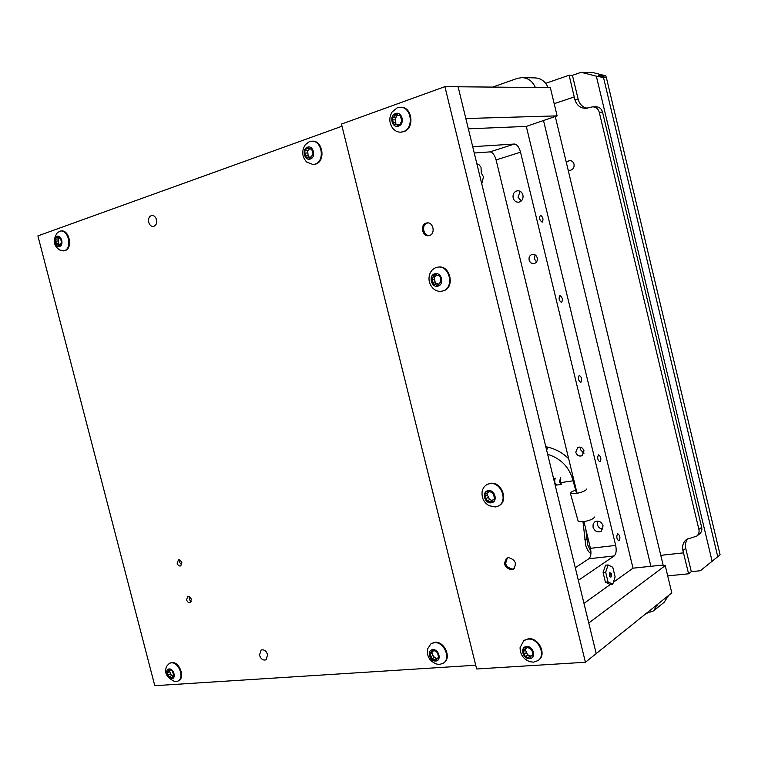 <?xml version="1.0" encoding="UTF-8"?>
<svg xmlns="http://www.w3.org/2000/svg" width="758" height="758" viewBox="0 0 758 758"><rect width="100%" height="100%" fill="white"/><g stroke="black" fill="none" stroke-linecap="round" stroke-linejoin="round"><path stroke-width="1.14" d="M481.756 183.824L483.5 176.822L481.349 173.146L480.989 167.215L479.056 164.799L476.858 163.737M522.309 77.6L534.959 77.885C541.023 78.226 545.419 81.466 548.129 87.615M555.311 116.685L663.203 565.402M668.547 595.494L664.112 602.316L653.879 610.578M492.653 87.094L517.344 78.377L522.016 77.6C528.155 77.951 532.599 81.248 535.366 87.492M543.562 120.749L650.895 566.292M658.048 603.927L653.567 610.834L646.053 613.554M557.121 115.87L550.336 87.634L458.107 86.772L465.838 118.523L557.121 115.87L526.298 126.415L633.015 568.168L661.251 565.212L665.23 565.591L588.758 623.038L596.205 653.585L671.796 592.889L665.23 565.591M191.319 599.313L190.277 602.61C188.628 602.989 187.406 602.079 186.591 599.853L187.643 596.555C189.282 596.176 190.504 597.096 191.319 599.313M181.844 562.55L180.726 565.923C179.115 566.273 177.912 565.364 177.135 563.194L178.537 559.726L180.366 560.228L181.844 562.55M267.602 654.505L266.172 651.747M267.64 654.628L266.058 659.811C263.149 660.654 260.951 659.138 259.473 655.253L261.074 650.061C263.974 649.236 266.162 650.762 267.64 654.628M156.641 222.634L156.091 218.456M156.499 219.621C157.096 223.392 156.053 225.676 153.362 226.481C151.164 226.509 149.62 225.117 148.729 222.302C148.132 218.512 149.184 216.229 151.884 215.443C154.073 215.424 155.608 216.816 156.499 219.621M475.711 665.23L154.784 685.687L37.9 235.89L342 126.226M522.944 195.043C521.997 192.087 520.149 190.665 517.392 190.779C514.047 191.689 512.635 194.076 513.138 197.933C514.085 200.917 515.961 202.339 518.756 202.187C522.044 201.249 523.446 198.871 522.944 195.043M603.093 525.872C601.407 521.712 598.725 520.31 595.03 521.646L593.154 523.939L593.021 527.142C594.717 531.32 597.418 532.713 601.132 531.33L603.093 525.872M537.251 257.9C536.38 255.275 534.712 254.091 532.249 254.347C529.738 255.2 528.696 257.095 529.112 260.022C529.994 262.666 531.68 263.85 534.163 263.566C536.645 262.694 537.668 260.809 537.251 257.9M584.011 450.887C582.779 447.675 580.694 446.5 577.776 447.372L575.748 452.232C576.99 455.463 579.084 456.629 582.021 455.729L584.011 450.887M540.473 215.215L540.397 215.234C538.995 217.991 539.582 220.294 542.16 222.16L542.226 222.141C543.628 219.403 543.05 217.091 540.473 215.215M559.906 295.573C558.457 298.387 559.006 300.689 561.545 302.48L561.574 302.48C563.023 299.647 562.474 297.344 559.925 295.563L559.906 295.573M579.226 375.466C577.823 378.337 578.335 380.639 580.761 382.373L580.893 382.335C582.286 379.455 581.774 377.152 579.349 375.428L579.226 375.466M598.441 454.914C597.096 457.832 597.569 460.134 599.862 461.821L600.09 461.745C601.435 458.817 600.961 456.515 598.659 454.838L598.441 454.914M617.543 533.907C616.245 536.872 616.69 539.175 618.869 540.824L619.182 540.7C620.48 537.725 620.035 535.423 617.855 533.793L617.543 533.907M474.243 153.021L489.962 151.894C492.577 152.225 494.623 154.897 496.083 159.919L577.084 493.354M583.963 521.665L590.444 548.328C591.42 553.368 590.899 556.846 588.862 558.76L575.284 567.723M468.349 128.822L526.298 126.415M633.015 568.168L613.383 582.267M610.351 584.437L583.973 603.396M472.708 146.692L514.455 144.029C517.032 144.39 519.05 147.109 520.528 152.197L615.676 545.4C616.671 550.498 616.178 554.013 614.198 555.946L578.354 580.334M508.523 557.623L506.799 558.191C502.933 563.819 504.506 567.695 511.517 569.808L513.327 569.211C517.127 563.545 515.525 559.688 508.523 557.623M426.242 223.079C419.752 224.662 422.272 237.093 428.791 235.672L429.312 235.558C435.793 234.051 433.377 221.611 426.858 222.947L426.242 223.079M395.373 117.234L395.847 124.179M444.908 86.649L341.47 124.085L476.649 668.982L585.413 662.255L596.205 653.585L458.107 86.772L444.908 86.649L585.413 662.255M611.488 573.825C611.81 576.45 611.355 577.473 610.124 576.895L609.366 575.322L609.536 572.394L611.488 573.825M609.764 576.393L610.361 574.157L609.318 572.944M615.117 576.885L612.796 567.297L608.096 564.937L605.5 565.222L603.084 572.517L605.434 582.182L610.171 584.456L612.767 584.21L615.117 576.885M608.096 564.937L605.689 572.243L603.084 572.517M605.689 572.243L608.039 581.926L605.434 582.182M608.039 581.926L612.767 584.21M590.927 551.672L587.706 544.888L585.868 529.52M590.908 553.672C588.701 552.279 586.967 549.427 585.707 545.125L582.997 521.807M584.21 522.698L583.281 522.812M575.654 490.151C572.148 491.383 570.395 492.435 570.395 493.306L578.183 521.267L582.911 521.826C589.743 520.566 593.609 518.965 594.499 517.022M570.395 493.306L575.095 493.704C581.926 492.387 585.801 490.824 586.739 489.014M560.778 479.321L560.351 481.434L561.308 482.562L573.057 480.809M560.484 477.559L559.603 481.955L561.593 484.324L556.808 485.035L554.809 482.675L554.695 479.558L555.699 478.289L553.548 478.525M576.791 492.15L576.146 491.904L572.47 478.554M172.957 676.524L173.847 676.581L173.658 674.772L172.123 670.773L168.996 669.106L168.21 671.162L167.044 671.181L167.812 675.179L168.968 676.922L171.895 678.647L172.957 676.524M169.157 676.809L171.971 675.416L173.212 676.316M169.309 670.603L171.479 675.605M171.715 678.78C167.101 679.329 164.448 669.087 169.167 668.973C173.79 668.395 176.462 678.704 171.715 678.78M176.027 681.631L174.681 681.546C166.154 677.226 163.624 671.948 167.092 665.714L169.394 663.345L171.166 662.862C178.793 661.762 184.848 678.116 177.912 681.11L176.027 681.631M178.263 680.911L178.566 680.769C185.502 677.775 179.447 661.431 171.82 662.53L169.707 663.212M397.315 115.083L396.216 117.149L393.374 117.272M393.62 117.215L392.938 117.272L392.549 119.906L394.217 124.843L395.733 124.189L398.547 125.989L401.418 122.351L401.532 119.773L399.873 114.809L398.31 115.481L395.809 113.624L393.62 117.215M398.31 115.481L400.48 115.358M395.486 113.586C402.062 110.905 405.293 124.066 398.566 126.084C392.019 128.699 388.807 115.652 395.486 113.586M397.23 107.788L399.968 107.276C411.594 106.328 414.418 128.5 403.114 131.693L400.707 132.167C397.476 132.243 394.757 130.85 392.549 128.007C389.11 122.815 388.949 117.499 392.057 112.061L397.23 107.788M400.954 132.148L403.758 131.665C415.062 128.472 412.248 106.319 400.622 107.266L400.376 107.276M395.809 117.225L393.231 117.282M395.733 124.189L399.343 124.502M535.11 254.868L534.352 258.885L536.56 261.908M514.303 568.424L512.37 569.116C505.482 567.003 503.975 563.213 507.851 557.755M513.801 568.888C509.954 569.883 507.187 568.187 505.52 563.8L507.216 557.983M520.187 191.31L518.027 197.222L521.296 200.955M189.13 596.574L189.472 599.777L191.272 601.454M179.741 559.859L179.836 562.777L181.759 564.814M437.404 658.399L438.702 658.399L437.811 653.803L436.627 651.728L432.439 649.881L431.51 652.164L429.72 652.316L430.61 656.902L432.126 658.873L435.973 660.824L437.404 658.399M431.7 652.041L432.913 655.395L434.429 657.357L436.722 658.693M435.613 661.033C429.435 661.725 426.47 649.871 432.78 649.682C438.986 648.943 441.971 660.891 435.613 661.033M439.697 664.396L436.949 664.122C429.871 661.601 426.726 656.57 427.512 649.028L430.989 643.722L434.287 642.67C443.904 641.344 451.408 658.617 443.212 663.25L439.697 664.396M443.572 662.994L443.79 662.862C451.986 658.228 444.482 640.974 434.865 642.291L431.217 643.589M433.993 650.525L431.51 652.164M312.012 155.636L312.675 155.589L312.959 153.125L311.358 148.454L310.05 149.051L307.454 147.327L304.915 150.709L304.849 153.116L306.45 157.768L307.729 157.181L310.136 158.962L312.012 155.636M310.126 157.077L311.036 157.143M307.615 150.548L308.288 157.143M310.363 159.009C304.479 161.359 301.409 149.07 307.426 147.232C313.329 144.816 316.418 157.209 310.363 159.009M314.958 164.183L313.092 164.571L306.564 161.975C301.874 156.499 301.466 150.738 305.341 144.683L309.34 141.661L311.462 141.234C322.122 140.022 325.334 161.274 314.958 164.183M313.386 164.543L315.631 164.135C326.006 161.227 322.794 139.984 312.144 141.196L311.86 141.225M309.454 148.928L308.174 150.52L305.663 150.643M60.792 243.659L61.341 243.64L61.426 241.565L60.005 237.538L59.152 237.984L57.068 236.42L55.268 239.196L56.717 245.26L57.551 244.815L59.541 246.407L60.792 243.659M58.053 238.922L59.02 244.635M59.664 246.454C55.306 248.245 52.567 237.68 57.04 236.344C61.417 234.516 64.165 245.156 59.664 246.454M64.383 250.661L59.996 250.14C53.439 245.971 52.558 240.125 57.362 232.602L60.45 231.048C68.618 229.579 72.389 248.463 64.383 250.661M63.776 250.822L65.112 250.566C73.119 248.368 69.357 229.494 61.19 230.972L60.848 231.019M59.475 237.946L58.669 238.846L55.978 239.13M524.621 649.36L523.153 649.388L524.11 654.211L525.379 656.4L529.586 658.494L530.979 656.011L533.13 655.755L532.154 650.914L530.486 648.829L526.204 646.801L524.621 649.36M525.057 649.246L527.559 654.808L530.647 656.371M526.639 646.546C533.537 645.759 536.655 658.427 529.605 658.579C522.726 659.318 519.637 646.764 526.639 646.546M527.928 639.127C538.284 637.753 546.49 655.196 537.99 660.597L533.585 662.151L530.022 661.725C523.494 659.318 520.178 654.628 520.073 647.664L523.787 640.557L527.928 639.127M538.36 660.313L538.54 660.19C547.03 654.789 538.834 637.355 528.478 638.738L523.967 640.434M527.786 647.18L525.256 649.132M530.979 656.011L533.376 654.287M436.58 275.154L435.329 276.613M432.989 277.115L432.051 277.144L432.562 282.412L433.784 284.534L434.751 284.07L437.916 286.003L439.915 282.715L440.853 282.687L440.303 277.419L439.081 275.277L438.086 275.76L434.978 273.818L432.989 277.115M434.903 273.742C441.573 271.629 444.766 284.648 437.944 286.098C431.293 288.144 428.118 275.239 434.903 273.742M436.504 267.451L437.044 267.318C449.702 264.097 455.094 288.457 442.312 291.081L442.113 291.138C438.759 291.811 435.717 290.854 432.97 288.267C429.075 284.06 428.043 279.219 429.881 273.752C431.217 270.464 433.424 268.36 436.504 267.451M442.511 291.044L442.937 290.939C455.7 288.315 450.318 263.974 437.669 267.195L437.375 267.261M434.021 276.897L435.556 283.89M434.751 284.07L437.214 283.53L438.74 284.146M486.295 493.666L485.025 493.695L485.148 495.988L487.081 500.867L491.535 502.611L492.861 499.882L494.548 499.73L493.733 494.709L492.188 492.624L489.668 491.629L486.295 493.666M486.759 493.515L489.526 499.683M488.275 490.625C495.078 489.289 498.224 502.099 491.269 502.791C484.485 504.079 481.358 491.374 488.275 490.625M489.687 483.67C500.991 481.273 508.609 501.531 498.11 506.107L495.41 506.95L489.062 505.7C483.822 502.488 481.51 497.845 482.116 491.762C482.732 488.294 484.457 485.85 487.29 484.409L489.687 483.67M498.47 505.908L498.688 505.804C509.186 501.237 501.569 480.989 490.265 483.396L487.517 484.305M487.716 500.602L489.895 499.494L492.179 500.668M489.668 491.629L488.029 490.805L486.674 493.553M580.742 447.22L580.637 449.816L583.954 453.426M429.966 235.312C423.551 237.017 420.832 224.671 427.285 223.089L428.118 222.928M429.274 235.567C426.432 235.482 424.518 233.852 423.533 230.688C422.926 226.756 424.205 224.15 427.379 222.899M597.721 521.267L597.408 524.621C598.27 527.312 600.004 528.79 602.629 529.037L602.743 529.037M566.292 162.354L569.362 160.544C571.703 160.507 573.256 161.719 574.024 164.164C574.422 167.537 573.133 169.612 570.139 170.37L568.149 170.086M554.193 103.666L574.232 96.967L574.81 99.374C576.544 105.144 580.173 108.138 585.697 108.375L592.671 106.821C596.006 106.963 598.204 108.773 599.256 112.26L698.895 529.387C699.463 532.249 698.696 534.513 696.611 536.162L686.701 539.326C683.233 542.055 681.973 545.788 682.92 550.526L683.479 552.866L660.786 555.339M592.671 106.821L595.987 106.764C599.313 106.897 601.501 108.707 602.553 112.175L701.671 527.35C702.24 530.202 701.472 532.448 699.388 534.106L696.744 536.067M581.14 72.313L593.343 72.692L605.841 75.857L598.754 75.667L606.372 77.6L603.51 77.524L717.76 556.694L720.1 554.809L700.354 570.746L712.113 561.242L596.347 76.179L581.14 72.313L572.432 75.317L569.135 75.232L545.675 83.333M596.347 76.179L603.51 77.524M717.76 556.694L712.113 561.242M606.372 77.6L720.1 554.809M605.841 75.857L606.248 77.572M667.703 575.881L688.596 573.806L683.479 552.866M688.103 538.493C685.696 541.212 684.91 544.519 685.744 548.413L691.305 571.655L700.354 570.746M691.305 571.655L688.596 573.806M572.432 75.317L578.193 99.355C579.595 104.329 582.627 107.285 587.279 108.205M569.135 75.232L574.232 96.967M496.083 159.919L520.528 152.197M489.962 151.894L514.455 144.029M590.444 548.328L615.676 545.4M588.862 558.76L614.198 555.946M586.749 539.582L584.759 539.819M547.627 447.22L546.679 450.318M573.569 478.885L572.461 478.658C568.557 466.378 560.295 458.268 547.655 454.326M174.16 676.174L173.355 676.591M172.284 677.074L170.711 677.889M169.839 671.645L167.243 672.99M169.858 669.361L168.664 669.977M170.408 673.834L167.812 675.179M395.145 119.83L392.549 119.906M395.828 122.616L393.231 122.701M399.276 125.193L397.201 125.259M400.556 115.064L399.21 115.093M397.315 115.112L394.719 115.169M439.09 657.707L437.935 658.475M436.636 658.494L434.334 660.01M432.287 652.865L429.976 654.362M433.443 649.938L432.041 650.847M432.913 655.395L430.61 656.902M434.429 657.357L432.126 658.873M311.017 158.09L309.122 158.214M307.54 152.955L304.849 153.116M309.008 148.587L306.744 148.71M311.955 148.644L310.808 148.701M308.193 155.579L305.502 155.75M60.138 245.564L58.698 245.734M58.205 240.902L55.296 241.243M58.167 237.387L56.585 237.576M60.403 237.633L59.645 237.728M58.792 243.157L55.884 243.507M527.938 654.694L525.768 656.295M525.635 649.938L523.456 651.52M526.289 652.619L524.11 654.211M530.363 655.897L528.193 657.499M533.528 654.903L532.22 655.86M527.236 646.754L525.806 647.787M434.353 279.115L431.88 279.645M435.035 281.872L432.562 282.412M438.749 284.705L436.561 285.197M441.165 282.544L440.436 282.706M439.555 275.296L438.664 275.486M436.333 274.747L434.107 275.22M487.451 494.841L485.148 495.988M488.124 497.551L485.821 498.707M492.16 500.621L489.867 501.787M495.031 499.19L493.837 499.797M489.28 491.061L487.451 491.961M701.671 527.35L698.895 529.387M602.553 112.175L599.256 112.26M685.744 548.413L682.92 550.526M578.193 99.355L574.81 99.374M555.188 485.243L556.808 485.035M545.807 446.756L547.598 447.116C555.728 449.001 562.749 452.877 568.68 458.742M169.394 663.345L170.057 663.013M177.912 681.11L178.566 680.769M170.275 670.1L168.21 671.162M171.687 675.492L169.091 676.847M174.188 675.814L172.672 676.6M400.139 107.276L400.622 107.266M400.707 132.167L401.361 132.138M401.323 122.379L400.83 122.398M519.637 191.717L520.14 191.291M430.989 643.722L431.577 643.352M439.024 657.158L436.883 658.569M312.902 155.542L312.315 155.579M310.42 157.01L307.729 157.181M313.092 164.571L313.774 164.524M311.462 141.234L312.144 141.196M312.22 148.928L310.05 149.051M308.174 150.52L305.483 150.671M61.578 243.545L60.943 243.621M60.157 244.502L57.551 244.815M63.426 250.879L64.165 250.784M60.45 231.048L61.19 230.972M60.612 237.813L59.152 237.984M58.669 238.846L55.76 239.187M523.787 640.557L524.337 640.169M435.395 276.604L432.922 277.134M439.801 275.391L438.086 275.76M437.044 267.318L437.669 267.195M442.113 291.138L442.729 290.996M441.336 282.402L439.915 282.715M487.29 484.409L487.868 484.125M489.895 499.494L487.602 500.65M495.116 498.736L492.861 499.882"/></g></svg>
